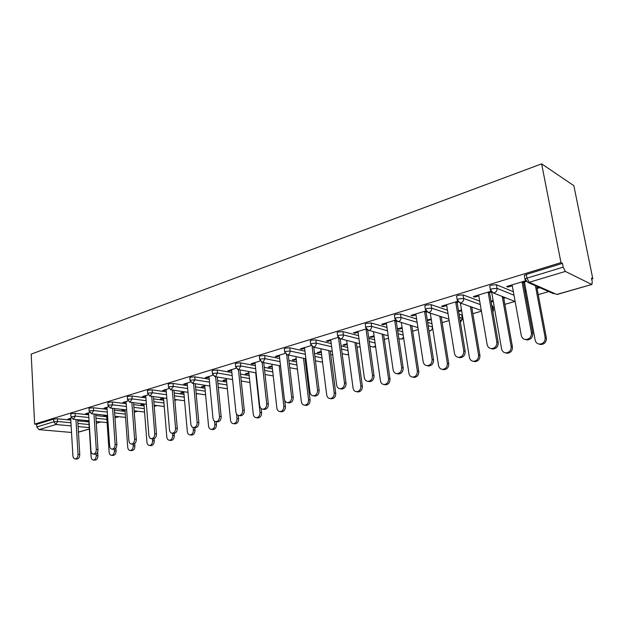 <?xml version="1.0" encoding="UTF-8"?>
<svg xmlns="http://www.w3.org/2000/svg" width="624" height="624" viewBox="0 0 624 624"><rect width="100%" height="100%" fill="white"/><g stroke="black" fill="none" stroke-linecap="round" stroke-linejoin="round"><path stroke-width="0.94" d="M96.291 423.267L100.706 421.988M114.972 417.838L118.895 416.692M134.269 412.222L137.678 411.224M154.222 406.411L157.069 405.584M174.86 400.405L177.107 399.75M196.217 394.189L197.816 393.721M218.338 387.754L219.242 387.488M305.503 362.388L306.306 362.154M330.79 355.025L332.647 354.487M357.037 347.389L360.04 346.515M384.298 339.456L388.541 338.216M412.651 331.204L418.22 329.581M442.143 322.616L449.155 320.58M462.142 316.797L462.641 316.657M472.852 313.685L481.424 311.189M493.108 307.788L494.317 307.437M504.863 304.364L514.901 301.447M526.266 298.139L527.358 297.82M538.239 294.653L548.753 291.595M591.692 279.1L592.8 278.772L573.846 185.671L541.632 163.855L31.2 354.128L34.632 424.117L560.968 262.618L541.632 163.855M591.591 284.396L565.36 271.424L529.183 282.298L556.709 294.434L591.965 284.427L592.215 281.689L591.49 278.109L592.8 278.772M524.456 276.182L524.316 275.402L526.305 274.435L526.991 278.14L563.191 267.15L562.45 263.367L560.968 262.618M526.305 274.435L562.45 263.367M563.191 267.15L565.36 271.424M71.136 425.919L56.004 424.507L38.953 429.632L71.526 432.463M525.463 280.831L506.61 286.525L507.952 287.079L507.788 286.166M507.952 287.079L512.281 285.776M522.218 282.781L526.063 281.619M538.567 287.118L535.829 287.929M526.063 290.815L524.971 291.135M525.135 292.001L526.219 291.673M537.085 288.467L539.815 287.664M70.793 414.188L71.37 413.681L75.122 413.369L88.67 414.812M95.792 415.568L106.704 416.731M34.632 424.117L36.668 424.304L53.687 419.094L57.392 418.782L70.801 420.116M77.735 420.802L88.881 421.91M89.599 412.542L85.582 413.751L88.592 413.548M105.401 415.88L105.355 415.233L103.748 415.701L106.626 415.514M107.843 402.893L108.49 402.324L112.351 402.004L126.196 403.705M133.692 404.617L144.097 405.896M127.928 400.959L122.881 402.48L126.087 402.238M143.629 403.907L140.915 404.711L143.988 404.485M147.436 390.827L148.161 390.179L152.131 389.86L166.288 391.856M174.213 392.972L184.002 394.36M168.94 388.565L162.716 390.445L166.148 390.156M183.799 392.028L180.57 392.987L183.862 392.722M189.836 377.918L190.655 377.177L194.743 376.849L209.227 379.205M217.628 380.578L226.684 382.052M212.909 375.274L205.358 377.559L207.02 377.832L209.04 377.224M226.418 379.423L222.955 380.445L224.554 380.71L226.489 380.141M235.357 364.057L236.278 363.207L240.49 362.879L255.333 365.68M264.264 367.372L272.438 368.917M260.177 360.992L251.121 363.73L252.751 364.042L255.076 363.34M272.103 365.914L268.375 367.013L269.942 367.318L272.189 366.655M284.349 349.151L285.394 348.169L289.747 347.833L304.964 351.187M314.512 353.293L321.625 354.861M311.119 345.602L300.355 348.855L301.946 349.206L304.621 348.403M321.188 351.398L317.171 352.583L318.7 352.927L321.282 352.162M337.233 333.068L337.171 332.561L338.426 331.937L342.919 331.601L358.543 335.65M368.8 338.309L374.634 339.815M366.187 328.957L353.473 332.803L355.017 333.2L358.082 332.28M366.148 329.846L366.772 329.659M374.065 335.767L369.728 337.046L371.202 337.428L374.174 336.554M427.674 322.39L431.956 323.708M394.485 315.666L394.399 315.073L395.858 314.363L400.499 314.02L416.59 318.973M425.903 310.916L410.959 315.432L412.433 315.884L415.951 314.824M424.694 312.187L426.465 311.657M427.385 320.533L431.324 319.683M431.192 318.872L427.3 320.018M491.782 305.588L492.71 305.932L493.389 309.364M456.674 296.767L456.565 296.088L458.258 295.261L463.055 294.918L479.692 301.096M490.831 291.291L473.359 296.572L474.747 297.094L478.795 295.877M488.303 293.007L491.4 292.071M491.158 302.024L493.264 301.4M503.779 298.303L505.58 297.765M504.278 297.258L502.476 297.788M493.116 300.557L491.01 301.181M489.824 286.705L489.692 285.971L491.533 285.074L496.408 284.731L513.357 291.704M458.617 311.626L461.659 310.729M471.845 307.726L472.789 307.445M471.44 306.969L470.496 307.242M461.518 309.902L458.484 310.799M457.688 301.306L441.503 306.197L442.939 306.688L446.714 305.549M455.824 302.804L458.234 302.078M459.03 314.09L461.705 314.995L462.407 318.388M424.928 306.415L424.827 305.783L426.403 305.011L431.114 304.668L447.463 310.19M402.067 327.483L397.558 328.817L398.993 329.222L402.184 328.286M395.429 320.12L381.638 324.293L383.144 324.722L386.435 323.731M394.828 321.196L396.014 320.837M365.282 324.542L365.204 323.996L366.561 323.326L371.124 322.99L386.974 327.46M397.628 330.463L402.73 331.898M347.123 343.73L342.95 344.963L344.456 345.322L347.225 344.503M338.107 337.444L326.399 340.977L327.967 341.359L330.829 340.493M310.276 341.266L311.399 340.213L315.814 339.877L331.227 343.559M341.117 345.914L347.623 347.467M296.197 358.792L292.328 359.931L293.881 360.251L296.283 359.541M285.16 353.441L275.278 356.429L276.892 356.764L279.388 356.008M259.397 356.741L260.38 355.828L264.654 355.501L279.677 358.558M288.912 360.446L296.579 362.006M248.859 372.785L245.271 373.854L246.847 374.127L248.937 373.511M236.106 368.269L227.83 370.765L229.476 371.062L231.644 370.406M212.183 371.108L213.049 370.321L217.199 369.985L231.863 372.559M240.521 374.08L249.155 375.593M204.75 385.835L201.404 386.825L204.812 386.537M190.531 382.036L183.667 384.111L185.344 384.368L187.223 383.807M168.269 384.485L169.034 383.791L173.059 383.464L187.387 385.64M195.538 386.872L204.984 388.307M163.543 398.018L160.415 398.947L163.597 398.705M148.083 394.867L142.459 396.568L145.782 396.302M127.304 396.958L127.99 396.357L131.906 396.029L145.907 397.878M153.613 398.884L163.722 400.218M124.168 409.664L122.039 410.296L125.011 410.093M108.443 406.84L103.927 408.205L107.039 407.987M89.014 408.626L89.63 408.096L93.428 407.776L107.133 409.344M114.434 410.179L125.104 411.395M87.11 420.623L86.026 420.943L88.764 420.787M71.354 418.057L67.813 419.125L70.73 418.93M36.668 424.304L36.8 426.964L53.836 421.793L53.687 419.094M38.953 429.632L36.8 426.964M474.747 297.094L474.599 296.197M442.939 306.688L442.798 305.807M412.433 315.884L412.3 315.026M427.9 320.697L427.775 319.878M383.144 324.722L383.027 323.872M398.993 329.222L398.876 328.427M355.017 333.2L354.9 332.366M371.202 337.428L371.093 336.64M327.967 341.359L327.865 340.54M344.456 345.322L344.347 344.549M301.946 349.206L301.852 348.403M318.7 352.927L318.599 352.162M276.892 356.764L276.806 355.969M293.881 360.251L293.787 359.502M252.751 364.042L252.673 363.262M269.942 367.318L269.864 366.577M229.476 371.062L229.398 370.289M246.847 374.127L246.776 373.402M207.02 377.832L206.95 377.075M224.554 380.71L224.484 380M185.344 384.368L185.273 383.627M203.011 387.067L202.948 386.365M164.401 390.686L164.338 389.953M182.185 393.214L182.13 392.519M144.16 396.786L144.105 396.068M162.045 399.157L161.99 398.479M124.582 402.691L124.535 401.981M142.553 404.914L142.506 404.243M105.643 408.408L105.589 407.706M123.685 410.483L123.638 409.82M87.298 413.938L87.259 413.244M69.537 419.297L69.498 418.61M87.68 421.106L87.656 420.677M512.117 284.856L521.29 335.486C521.875 337.912 523.364 339.253 525.759 339.526C529.667 339.105 531.554 336.851 531.422 332.771L532.732 333.224C532.865 337.295 530.985 339.542 527.085 339.971L525.182 339.464M523.372 282.43L532.732 333.224M522.054 281.861L531.422 332.771M524.449 282.103L535.174 340.158C535.751 342.521 537.217 343.84 539.581 344.113C543.418 343.715 545.275 341.523 545.134 337.545L546.382 337.982C546.515 341.944 544.666 344.136 540.836 344.534L538.988 344.05M545.134 337.545L535.415 285.73M546.382 337.982L536.921 287.602M478.639 294.973L487.165 344.635C487.718 347.038 489.154 348.371 491.47 348.629C495.175 348.2 496.969 346 496.852 342.038L498.225 342.467C498.334 346.414 496.54 348.605 492.843 349.034L491.111 348.598M489.52 292.64L498.225 342.467M488.147 292.102L496.852 342.038M446.566 304.668L454.483 353.402C455.013 355.781 456.394 357.092 458.64 357.334C462.15 356.905 463.866 354.767 463.765 350.906L465.184 351.304C465.278 355.15 463.57 357.287 460.06 357.716L458.461 357.326M457.096 302.422L465.184 351.304M455.684 301.915L463.765 350.906M415.818 313.958L423.173 361.795C423.673 364.151 425.006 365.446 427.175 365.68C430.521 365.251 432.151 363.16 432.073 359.408L433.532 359.775C433.61 363.519 431.98 365.602 428.641 366.031L427.151 365.68L428.641 366.031M426.013 311.789L433.532 359.775M424.554 311.321L432.073 359.408M386.311 322.881L393.136 369.845C393.611 372.185 394.898 373.464 396.997 373.682C400.179 373.253 401.739 371.21 401.677 367.559L403.174 367.903C403.237 371.545 401.684 373.581 398.502 374.01L397.192 373.721M396.232 321.056L403.174 367.903M394.696 320.346L401.677 367.559M357.965 331.445L364.307 377.575C364.759 379.891 365.999 381.147 368.027 381.365C371.062 380.936 372.559 378.94 372.505 375.383L374.033 375.695C374.088 379.252 372.598 381.241 369.572 381.67L368.433 381.443M367.676 330.291L374.033 375.695M366.031 329.004L372.505 375.383M491.665 292.305L501.602 348.988C502.148 351.328 503.568 352.63 505.853 352.888C509.496 352.482 511.259 350.345 511.142 346.476L512.437 346.882C512.561 350.743 510.799 352.872 507.164 353.278L505.479 352.856M511.142 346.476L502.234 296.447M512.437 346.882L503.623 297.445M460.372 303.022L469.427 357.443C469.95 359.767 471.315 361.054 473.53 361.296C476.993 360.883 478.67 358.8 478.569 355.04L479.918 355.415C480.02 359.167 478.343 361.249 474.88 361.655L473.327 361.28M478.569 355.04L470.387 306.595M479.918 355.415L471.736 307.07M430.295 313.147L438.555 365.555C439.054 367.856 440.372 369.127 442.517 369.361C445.817 368.948 447.416 366.912 447.33 363.246L448.718 363.597C448.812 367.255 447.205 369.283 443.914 369.697L442.463 369.361M447.33 363.246L439.803 316.228M448.718 363.597L441.191 316.672M401.357 322.733L408.923 373.347C409.391 375.625 410.67 376.88 412.745 377.099C415.888 376.685 417.417 374.696 417.347 371.132L418.774 371.452C418.844 375.016 417.316 377.005 414.18 377.411L412.885 377.13M417.347 371.132L410.405 325.4M418.774 371.452L411.832 325.822M373.503 331.828L380.445 380.827C380.897 383.089 382.122 384.322 384.134 384.54C387.13 384.127 388.604 382.184 388.541 378.698L390.008 379.002C390.062 382.473 388.596 384.415 385.601 384.829L384.478 384.602M388.541 378.698L382.138 334.16M390.008 379.002L383.596 334.558M330.728 339.674L336.609 385.008C337.038 387.293 338.231 388.541 340.197 388.744C343.099 388.315 344.526 386.365 344.487 382.894L346.047 383.191C346.086 386.654 344.659 388.604 341.765 389.025L340.782 388.846M340.189 338.91L346.047 383.191M338.567 338.021L344.487 382.894M346.687 340.493L353.059 388.027C353.488 390.265 354.674 391.482 356.624 391.685C359.486 391.279 360.898 389.376 360.851 385.975L362.341 386.256C362.388 389.649 360.984 391.552 358.121 391.958L357.146 391.778M360.851 385.975L354.931 342.537M362.341 386.256L356.421 342.911M304.52 347.591L309.98 392.145C310.385 394.407 311.54 395.639 313.443 395.834C316.204 395.413 317.577 393.51 317.554 390.117L319.145 390.39C319.168 393.775 317.803 395.678 315.034 396.092L314.176 395.951M313.739 347.139L319.145 390.39M312.133 346.616L317.554 390.117M320.853 348.769L326.711 394.953C327.116 397.168 328.263 398.369 330.151 398.564C332.888 398.159 334.238 396.302 334.207 392.98L335.728 393.245C335.759 396.552 334.409 398.408 331.672 398.814L330.821 398.674M334.207 392.98L328.739 350.571M335.728 393.245L330.252 350.914M279.295 355.212L284.349 399.017C284.739 401.255 285.847 402.472 287.695 402.659C290.339 402.246 291.658 400.374 291.642 397.059L293.257 397.316C293.272 400.624 291.954 402.488 289.31 402.901L288.553 402.784M288.272 355.064L293.257 397.316M286.673 354.713L291.642 397.059M295.94 356.678L301.33 401.622C301.72 403.814 302.827 404.999 304.652 405.194C307.273 404.789 308.576 402.964 308.552 399.719L310.097 399.968C310.12 403.205 308.825 405.023 306.197 405.421L305.448 405.311M308.552 399.719L303.506 358.27M310.097 399.968L305.042 358.589M254.99 362.56L259.678 405.631C260.044 407.846 261.113 409.048 262.899 409.227C265.434 408.814 266.705 406.988 266.698 403.751L268.336 403.985C268.336 407.222 267.072 409.04 264.537 409.453L263.874 409.36M263.741 362.661L268.336 403.985M262.119 362.372L266.698 403.751M271.916 364.252L276.869 408.049C277.243 410.218 278.312 411.395 280.082 411.575C282.594 411.177 283.85 409.391 283.834 406.216L285.402 406.442C285.41 409.609 284.162 411.395 281.65 411.785L280.995 411.7M283.834 406.216L279.17 365.664M285.402 406.442L284.7 400.39M231.566 369.642L235.903 412.004C236.246 414.196 237.284 415.381 239.008 415.561C241.441 415.155 242.658 413.361 242.666 410.194L244.319 410.413C244.312 413.579 243.095 415.358 240.669 415.763L240.084 415.693M240.092 369.97L244.319 410.413M238.446 369.673L242.666 410.194M248.726 371.522L253.289 414.25C253.64 416.395 254.67 417.557 256.386 417.729C258.796 417.339 260.005 415.584 260.005 412.48L261.589 412.69C261.589 415.787 260.387 417.534 257.977 417.932L257.392 417.854M260.005 412.48L255.692 372.785M261.589 412.69L261.136 408.572M208.97 376.467L212.971 418.158C213.299 420.319 214.297 421.489 215.974 421.66C218.306 421.262 219.484 419.507 219.5 416.403L221.169 416.606C221.153 419.702 219.976 421.45 217.651 421.855L217.129 421.793M217.277 376.997L221.169 416.606M215.615 376.717L219.5 416.403M226.325 378.511L230.529 420.225C230.857 422.354 231.855 423.501 233.524 423.665C235.841 423.283 237.003 421.567 237.011 418.525L238.61 418.72C238.602 421.754 237.44 423.462 235.131 423.852L234.616 423.79M237.011 418.525L236.551 414.024M238.61 418.72L238.274 415.444M187.153 383.058L190.85 424.086C191.162 426.231 192.13 427.385 193.752 427.549C195.991 427.151 197.122 425.435 197.153 422.393L198.838 422.581C198.806 425.615 197.675 427.331 195.437 427.729L194.977 427.674M195.25 383.768L198.838 422.581M193.58 383.503L197.153 422.393M204.688 385.226L208.549 426.005C208.868 428.103 209.828 429.242 211.45 429.406C213.673 429.016 214.796 427.339 214.812 424.359L216.427 424.538C216.411 427.51 215.288 429.187 213.065 429.569L212.605 429.523M214.812 424.359L214.508 421.169M216.427 424.538L216.154 421.684M166.085 389.423L169.494 429.811C169.783 431.933 170.719 433.072 172.294 433.235C174.447 432.845 175.539 431.161 175.578 428.181L177.271 428.353C177.239 431.324 176.147 433.009 173.995 433.399L173.581 433.36M173.979 390.289L177.271 428.353M172.294 390.047L175.578 428.181M183.768 391.7L187.317 431.582C187.621 433.664 188.549 434.78 190.117 434.944C192.262 434.561 193.346 432.916 193.37 429.991L195 430.162C194.977 433.072 193.892 434.717 191.747 435.1L191.342 435.061M193.37 429.991L193.144 427.463M195 430.162L194.766 427.658M145.727 395.577L148.863 435.341C149.136 437.44 150.041 438.571 151.562 438.727C153.637 438.337 154.697 436.691 154.744 433.766L156.445 433.93C156.406 436.839 155.345 438.493 153.27 438.875L152.911 438.844M153.426 396.575L156.445 433.93M151.733 396.349L154.744 433.766M163.535 397.933L166.795 436.979C167.076 439.039 167.981 440.138 169.502 440.294C171.561 439.92 172.614 438.305 172.645 435.443L174.283 435.591C174.252 438.454 173.199 440.068 171.14 440.443L170.781 440.411M172.645 435.443L172.458 433.251M174.283 435.591L174.096 433.391M126.04 401.528L128.918 440.692C129.176 442.767 130.049 443.882 131.531 444.031C133.528 443.656 134.55 442.034 134.605 439.171L136.313 439.312C136.266 442.174 135.244 443.789 133.247 444.171L132.92 444.14M133.544 402.652L136.313 439.312M131.843 402.441L134.605 439.171M143.949 403.946L146.936 442.198C147.209 444.233 148.083 445.325 149.557 445.474C151.546 445.107 152.56 443.516 152.599 440.708L154.245 440.848C154.206 443.656 153.192 445.24 151.203 445.606L150.883 445.583M152.599 440.708L152.451 438.805M154.245 440.848L154.073 438.719M106.985 407.285L109.629 445.864C109.871 447.915 110.713 449.015 112.156 449.163C114.075 448.789 115.066 447.197 115.128 444.389L116.844 444.522C116.789 447.33 115.799 448.913 113.872 449.288L113.584 449.272M114.317 408.517L116.844 444.522M112.609 408.322L115.128 444.389M124.987 409.757L127.725 447.244C127.975 449.257 128.825 450.341 130.252 450.489C132.171 450.122 133.154 448.562 133.201 445.809L134.862 445.934C134.815 448.687 133.832 450.247 131.914 450.606L131.625 450.59M133.201 445.809L133.084 444.155M134.862 445.934L134.683 443.625M88.546 412.854L90.964 450.871C91.19 452.899 92.009 453.983 93.405 454.132C95.254 453.765 96.221 452.197 96.283 449.444L98.007 449.569C97.945 452.322 96.985 453.874 95.129 454.249L94.871 454.225M95.698 414.188L98.007 449.569M93.982 414.001L96.283 449.444M106.61 415.366L109.122 452.135C109.356 454.124 110.175 455.192 111.571 455.341C113.42 454.982 114.371 453.445 114.426 450.739L116.087 450.863C116.033 453.562 115.081 455.091 113.233 455.45L112.975 455.434M114.426 450.739L114.317 449.233M116.087 450.863L115.892 448.094M70.691 418.252L72.883 455.715C73.109 457.72 73.897 458.796 75.247 458.936C77.041 458.578 77.969 457.041 78.039 454.334L79.771 454.444C79.7 457.15 78.772 458.679 76.978 459.046L76.744 459.03M77.672 419.671L79.771 454.444M75.949 419.5L78.039 454.334M88.811 420.794L91.096 456.877C91.322 458.843 92.11 459.896 93.467 460.044C95.254 459.685 96.174 458.18 96.236 455.52L97.906 455.629C97.843 458.281 96.923 459.787 95.137 460.138L94.895 460.13M96.236 455.52L96.135 453.952M97.906 455.629L97.664 451.955M524.316 275.402L525.002 279.1L526.991 278.14L529.183 282.298L527.927 282.438L553.691 293.764M557.029 294.481L591.88 284.45M78.421 432.089L89.326 428.953M89.24 427.612L78.086 426.574M57.392 418.782L57.541 421.473L56.004 424.507L53.836 421.793L57.541 421.473L70.957 422.776M525.143 279.872L525.002 279.1L527.927 282.438M496.408 284.731L497.047 288.366L513.997 295.23M489.692 285.971L490.331 289.598L493.225 292.89L494.372 292.757C496.322 291.954 497.219 290.495 497.047 288.366L492.164 288.709L490.331 289.598L490.456 290.324M463.055 294.918L463.648 298.483L480.285 304.567M492.375 308.989L493.303 309.332L492.71 305.932M431.114 304.668L431.668 308.17L448.016 313.599M459.584 317.444L462.267 318.334L461.705 314.995M400.499 314.02L401.006 317.452L417.105 322.327M428.189 325.689L432.448 326.976L431.933 323.7M371.124 322.99L371.6 326.36L387.457 330.759M398.104 333.707L403.205 335.127M342.919 331.601L343.356 334.909L358.995 338.894M369.244 341.507L375.086 342.989M315.814 339.877L316.22 343.13L331.64 346.749M341.531 349.066L348.044 350.594M289.747 347.833L290.121 351.039L305.347 354.331M314.894 356.398L322.015 357.934M264.654 355.501L265.005 358.644L280.036 361.647M289.271 363.496L296.946 365.032M240.49 362.879L240.817 365.968L255.661 368.722M264.599 370.375L272.782 371.896M217.199 369.985L217.503 373.027L232.167 375.554M240.833 377.044L249.475 378.526M194.743 376.849L195.016 379.837L209.516 382.153M217.916 383.495L226.972 384.946M173.059 383.464L173.316 386.412L187.645 388.541M195.803 389.75L205.249 391.154M152.131 389.86L152.365 392.761L166.53 394.711M174.463 395.811L184.252 397.16M131.906 396.029L132.116 398.892L146.125 400.686M153.839 401.684L163.956 402.979M112.351 402.004L112.546 404.82L126.399 406.474M133.903 407.371L144.316 408.619M93.428 407.776L93.608 410.553L107.32 412.082M114.621 412.893L125.299 414.086M75.122 413.369L75.286 416.099L88.842 417.511M95.963 418.244L106.883 419.383M77.899 423.446L89.045 424.523M492.929 312.156L493.49 309.956L492.859 311.758M456.565 296.088L457.15 299.653L460.013 302.89L461.074 302.773C462.938 301.993 463.796 300.565 463.648 298.483L458.851 298.826L457.15 299.653L457.267 300.323M460.379 322.288L462.501 318.942L462.267 318.334L460.356 322.117M424.827 305.783L425.373 309.278L428.204 312.468L429.179 312.351C430.966 311.61 431.8 310.214 431.668 308.17L426.949 308.513L425.373 309.278L425.474 309.902M448.929 319.176L428.204 312.468L426.161 311.267M432.471 326.984L432.448 326.976C432.572 328.895 431.8 330.19 430.131 330.868L429.016 330.938M394.399 315.073L394.906 318.505L397.706 321.656L398.603 321.539C400.327 320.822 401.123 319.457 401.006 317.452L396.373 317.795L394.906 318.505L395 319.09M417.916 327.616L395.944 320.767M398.845 338.676L401.544 339.089L403.525 337.256M365.204 323.996L365.68 327.366L368.441 330.463L369.275 330.361C370.929 329.659 371.701 328.325 371.6 326.36L367.037 326.703L365.68 327.366L365.758 327.904M388.19 335.798L366.935 329.8M401.942 339.105L399.812 338.933M369.915 346.258L373.292 347.092L375.508 345.977M337.171 332.561L337.607 335.868L340.337 338.918L341.11 338.824C342.701 338.146 343.45 336.843 343.356 334.909L338.871 335.252L337.607 335.868L337.678 336.375M359.65 343.707L339.058 338.426M374.455 347.014L372.481 346.889M342.139 353.629L346.874 354.705L348.512 354.12M310.222 340.79L310.627 344.042L313.334 347.045L314.051 346.952C315.572 346.304 316.298 345.033 316.22 343.13L311.805 343.473L310.682 344.51M347.989 354.627L346.156 354.541M315.448 360.781L321.422 362.045L322.507 361.795M284.302 348.715L284.677 351.913L287.352 354.869L288.015 354.775C289.489 354.151 290.191 352.903 290.121 351.039L285.776 351.374L284.731 352.342M305.893 358.769L286.416 354.588M322.499 361.967L320.791 361.912M259.35 356.335L259.693 359.479L262.345 362.388L262.969 362.31L265.005 358.644L260.723 358.979L259.74 359.884M280.535 365.929L261.542 362.177M297.43 369.057L296.314 369.01M235.318 363.683L235.638 366.772L238.259 369.634L238.836 369.556L240.817 365.968L236.597 366.304L235.677 367.146M256.113 372.856L237.565 369.47M273.234 375.937L272.704 375.851M212.152 370.757L212.449 373.799L215.038 376.623L215.584 376.545L217.503 373.027L213.346 373.363L212.48 374.15M232.58 379.556L214.438 376.49M189.805 377.59L190.078 380.585L192.644 383.362L195.016 379.837L190.928 380.172L190.109 380.905M209.882 386.038L192.122 383.253M168.238 384.181L168.496 387.13L171.031 389.86L173.316 386.412L169.283 386.74L168.519 387.426M187.988 392.309L170.57 389.782M147.412 390.546L147.646 393.448L150.158 396.139L152.365 392.761L148.387 393.081L147.67 393.728M166.842 398.377L149.752 396.076M127.288 396.7L127.499 399.555L129.987 402.207L132.116 398.892L128.201 399.212L127.522 399.812M146.406 404.258L129.628 402.152M107.827 402.652L108.022 405.46L110.479 408.073L112.546 404.82L108.685 405.14L108.038 405.701M126.656 409.952L110.167 408.026M89.006 408.4L89.177 411.177L91.619 413.751L93.608 410.553L89.801 410.873L89.193 411.395M107.546 415.467L91.338 413.712M70.777 413.977L70.941 416.707L73.351 419.242L75.286 416.099L70.957 416.918M89.053 420.818L73.102 419.211M89.333 429.047L78.429 432.182M493.225 292.89L515.143 301.54M460.013 302.89L481.299 310.479M430.607 330.853L432.697 328.403M429.008 330.892L430.513 330.884M402.043 339.074L403.619 337.865M374.556 346.983L375.57 346.406M348.098 354.596L348.551 354.401M313.334 347.045L332.241 351.367M289.77 367.731L297.437 369.119M265.052 374.47L273.234 375.944M241.246 381.007L249.889 382.45M218.291 387.34L227.362 388.744M196.147 393.487L205.6 394.844M174.775 399.438L184.571 400.756M154.12 405.218L164.245 406.481M134.16 410.818L144.581 412.027M114.863 416.255L125.541 417.409M96.182 421.528L107.11 422.627M525.759 339.526L527.085 339.971M540.836 344.534L539.581 344.113M491.47 348.629L492.843 349.034M458.64 357.334L460.06 357.716M396.997 373.682L398.502 374.01M368.027 381.365L369.572 381.67M507.164 353.278L505.853 352.888M474.88 361.655L473.53 361.296M443.914 369.697L442.517 369.361M414.18 377.411L412.745 377.099M385.601 384.829L384.134 384.54M340.197 388.744L341.765 389.025M358.121 391.958L356.624 391.685M313.443 395.834L315.034 396.092M331.672 398.814L330.151 398.564M287.695 402.659L289.31 402.901M306.197 405.421L304.652 405.194M262.899 409.227L264.537 409.453M281.65 411.785L280.082 411.575M239.008 415.561L240.669 415.763M257.977 417.932L256.386 417.729M215.974 421.66L217.651 421.855M235.131 423.852L233.524 423.665M193.752 427.549L195.437 427.729M213.065 429.569L211.45 429.406M172.294 433.235L173.995 433.399M191.747 435.1L190.117 434.944M151.562 438.727L153.27 438.875M171.14 440.443L169.502 440.294M131.531 444.031L133.247 444.171M151.203 445.606L149.557 445.474M112.156 449.163L113.872 449.288M131.914 450.606L130.252 450.489M93.405 454.132L95.129 454.249M113.233 455.45L111.571 455.341M75.247 458.936L76.978 459.046M95.137 460.138L93.467 460.044"/></g></svg>
